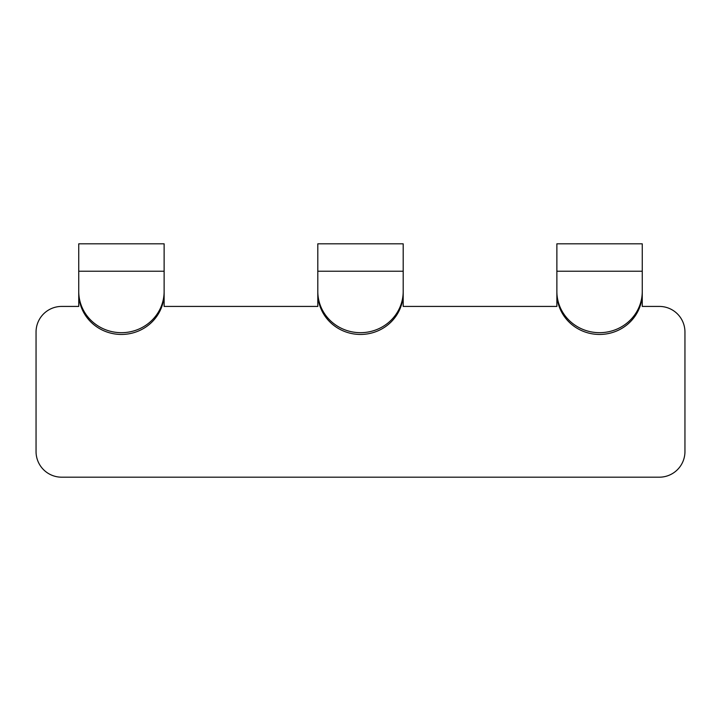 <?xml version="1.0" encoding="UTF-8"?>
<svg xmlns="http://www.w3.org/2000/svg" width="721" height="721" viewBox="0 0 721 721"><rect width="100%" height="100%" fill="white"/><g stroke="black" fill="none" stroke-linecap="round" stroke-linejoin="round"><path stroke-width="1.08" d="M642.258 291.437A42.692 41.232 0 0 1 599.566 332.678A42.692 41.232 180 0 1 556.873 291.437L556.873 293.204A42.692 41.232 180 0 0 599.566 334.445A42.692 41.232 0 0 0 642.258 293.204L642.258 243.815L556.873 243.815L556.873 271.231L642.258 271.231M642.258 280.811L642.258 306.425L659.336 306.425A25.614 25.614 0 0 1 684.95 332.039L684.95 451.571A25.614 25.614 0 0 1 659.336 477.185L61.664 477.185A25.614 25.614 0 0 1 36.05 451.571L36.05 332.039A25.614 25.614 0 0 1 61.664 306.425L78.742 306.425L78.742 280.811M121.434 334.445A42.692 41.232 0 0 0 164.127 293.204L164.127 291.437A42.692 41.232 0 0 1 121.434 332.678A42.692 41.232 180 0 1 78.742 291.437L78.742 293.204A42.692 41.232 180 0 0 121.434 334.445M556.873 280.811L556.873 306.425L403.192 306.425L403.192 280.811M556.873 291.437L556.873 271.231M317.808 280.811L317.808 306.425L164.127 306.425L164.127 280.811M78.742 291.437L78.742 243.815L164.127 243.815L164.127 291.437M317.808 291.437L317.808 293.204A42.692 41.232 180 0 0 360.5 334.445A42.692 41.232 0 0 0 403.192 293.204L403.192 291.437A42.692 41.232 0 0 1 360.5 332.678A42.692 41.232 180 0 1 317.808 291.437L317.808 271.231L403.192 271.231L403.192 291.437M317.808 271.231L317.808 243.815L403.192 243.815L403.192 271.231M78.742 271.231L164.127 271.231"/></g></svg>
